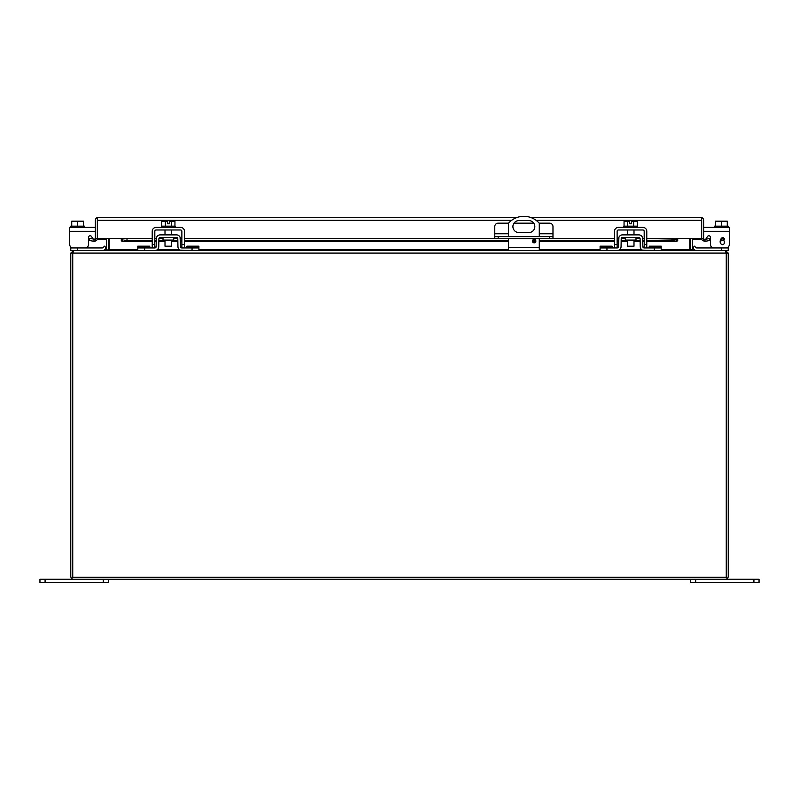 <?xml version="1.0" encoding="UTF-8"?>
<svg xmlns="http://www.w3.org/2000/svg" width="799" height="799" viewBox="0 0 799 799"><rect width="100%" height="100%" fill="white"/><g stroke="black" fill="none" stroke-linecap="round" stroke-linejoin="round"><path stroke-width="1.2" d="M728.229 247.001L728.229 250.546L728.229 247.94L728.229 250.546L693.522 250.546L692.553 249.757L690.006 249.867M106.926 250.546L108.364 250.187A2.956 2.956 0 0 0 108.434 249.558L108.434 238.412M73.228 250.846L70.801 253.093A2.956 2.956 0 0 0 70.771 253.503L70.771 576.319A2.956 2.956 0 0 0 73.728 579.275L725.272 579.275A2.956 2.956 0 0 0 728.229 576.319L728.229 253.503A2.956 2.956 0 0 0 728.199 253.093L725.772 250.846M70.801 253.093L728.199 253.093M73.178 250.596L105.478 250.546L106.447 249.757A0.989 0.989 0 0 0 106.467 249.558L106.467 238.412M725.272 250.546L725.822 250.596M108.374 250.167L106.447 249.757M692.553 249.757A0.989 0.989 0 0 1 692.533 249.558L692.533 238.412M690.626 250.167A2.956 2.956 0 0 1 690.566 249.558L690.566 238.412M726.261 253.503L726.261 577.307L72.739 577.307L72.739 253.503M72.739 253.093L73.898 250.546L725.102 250.546L726.261 253.093M689.827 238.412L689.827 249.757L692.074 250.546M109.173 249.757L109.173 238.412M690.566 579.275L690.566 582.701L759.05 582.701L759.05 579.275L753.916 579.275L753.916 582.701M695.699 582.701L695.699 579.275L753.916 579.275M45.084 582.701L45.084 579.275L39.95 579.275L39.95 582.701L108.434 582.701L108.434 579.275M45.084 579.275L103.301 579.275L103.301 582.701M508.544 223.161L498.186 223.161A3.426 3.426 0 0 0 494.761 226.586L494.761 236.644L552.978 236.644L552.978 238.561L614.521 238.561M539.195 223.161L549.552 223.161A3.426 3.426 0 0 1 552.978 226.586L552.978 236.644M549.552 236.644L549.552 238.561L552.978 238.561M549.552 238.561L498.186 238.561L498.186 236.644M494.761 236.644L494.761 238.561L498.186 238.561M533.762 223.161L513.977 223.161M106.467 239.171L97.328 239.171L97.328 238.412A2.956 2.956 0 0 1 96.27 240.679L94.372 241.368L89.198 240.499L89.538 238.561L95.001 239.161A0.989 0.989 0 0 0 95.351 238.412L97.328 238.412L97.328 220.294M701.672 220.294L701.672 239.171L692.533 239.171M690.566 239.171L689.827 239.171M109.173 239.171L108.434 239.171M703.649 238.412L703.649 220.354A2.956 2.956 0 0 0 701.672 217.568L700.683 217.398L701.672 217.568L701.672 238.412L703.649 238.412A0.989 0.989 0 0 0 703.999 239.161L702.73 240.679A2.956 2.956 0 0 1 701.672 238.412L677.702 238.412L677.702 240.679L676.733 241.318L671.999 240.499L646.781 240.499M98.317 217.398L517.253 217.398M511.62 220.354L97.328 220.354L97.328 217.568L97.328 238.412L121.298 238.412L121.298 240.679L122.077 241.368L152.219 241.368M703.999 239.161L704.798 239.38L705.147 241.318L702.73 240.679M701.672 217.568L701.672 220.354L536.129 220.354M646.781 241.368L676.923 241.368L676.733 239.38L677.702 239.161L677.702 240.679M97.328 217.568A2.956 2.956 0 0 0 95.351 220.354L95.351 238.412M704.798 239.38L709.462 238.561L709.802 240.499L705.147 241.318M700.683 217.398L530.486 217.398M127.001 240.499L127.001 238.561L121.298 239.161L122.267 239.38L122.267 241.318L127.001 240.499L152.219 240.499M644.184 240.499L642.736 240.499M640.129 240.499L633.997 240.499M627.315 240.499L621.173 240.499M618.566 240.499L617.128 240.499M614.521 240.499L539.275 240.499M535.739 240.499L532.543 240.499M508.464 240.499L184.479 240.499M181.872 240.499L180.434 240.499M177.827 240.499L171.685 240.499M165.003 240.499L158.871 240.499M156.264 240.499L154.816 240.499M646.781 238.561L677.702 239.161M96.27 240.679L95.001 239.161M93.853 241.318L94.202 239.38M671.999 238.561L671.999 240.499M127.001 238.561L152.219 238.561M154.816 238.561L156.304 238.561M158.921 238.561L163.006 238.561M173.693 238.561L177.778 238.561M180.394 238.561L181.872 238.561M184.479 238.561L494.761 238.561M617.128 238.561L618.606 238.561M621.222 238.561L625.307 238.561M635.994 238.561L640.079 238.561M642.696 238.561L644.184 238.561M532.434 241.118A1.708 1.708 0 0 1 534.141 239.41A1.708 1.708 0 0 1 535.859 241.118A1.708 1.708 0 0 1 534.141 242.836A1.708 1.708 0 0 1 532.434 241.118M534.831 226.576A5.992 5.992 0 0 1 528.838 232.569L518.901 232.569A5.992 5.992 0 0 1 512.908 226.576A5.992 5.992 0 0 1 518.901 220.584L528.838 220.584A5.992 5.992 0 0 1 534.831 226.576M508.464 238.561L508.464 247.58L539.275 247.58L539.275 238.561M539.275 236.644L539.275 223.261A20.544 20.544 0 0 0 508.464 223.261L508.464 236.644M539.275 247.58L539.275 250.546M508.464 247.58L508.464 250.546M715.495 226.147L715.495 221.193L721.387 221.193L721.387 226.147M727.27 226.147L727.27 221.193L721.387 221.193M728.229 227.385L728.229 226.147L714.536 226.147L714.536 227.385L703.649 227.385L728.229 227.385M83.505 226.147L83.505 221.193L77.613 221.193L77.613 226.147M71.73 226.147L71.73 221.193L77.613 221.193M84.464 227.385L70.771 227.385L70.771 226.147L84.464 226.147L84.464 227.385L95.351 227.385L69.703 227.385L69.703 231.301L95.351 231.301M627.315 240.08L627.315 246.202L633.997 246.202L633.997 240.08M627.674 226.147L627.674 221.193L624.049 221.193L624.049 226.147M637.252 226.147L637.252 221.193L633.637 221.193L633.637 226.147M627.674 221.193L629.722 221.193L629.722 223.79L631.58 223.79L631.58 221.193L633.637 221.193M637.502 227.385L637.502 226.147L623.809 226.147L623.809 227.385M165.003 240.08L165.003 246.202L171.685 246.202L171.685 240.08M165.363 226.147L165.363 221.193L161.748 221.193L161.748 226.147M174.951 226.147L174.951 221.193L171.326 221.193L171.326 226.147M165.363 221.193L167.42 221.193L167.42 223.79L169.278 223.79L169.278 221.193L171.326 221.193M175.191 227.385L175.191 226.147L161.498 226.147L161.498 227.385M695.849 247.56A1.318 1.318 0 0 0 696.778 247.94A1.318 1.318 0 0 1 695.849 247.56L694.461 246.172L692.623 248.02L694.001 249.398A3.915 3.915 0 0 0 696.778 250.546M728.229 247.94L721.387 247.94L721.387 250.546M696.778 247.94L721.387 247.94M702.81 247.94L701.312 247.94M102.222 250.546A3.915 3.915 0 0 0 104.999 249.398L106.377 248.02L104.539 246.172L103.151 247.56A1.318 1.318 0 0 1 102.222 247.94L70.771 247.94L70.771 247.001M73.728 250.546L70.771 250.546L70.771 247.94M106.377 248.02L104.999 249.398M103.151 247.56A1.318 1.318 0 0 1 102.222 247.94M625.307 237.473L625.307 240.08L635.994 240.08L635.994 237.473M642.845 246.651L644.154 247.94A1.318 1.318 0 0 1 642.845 246.651L642.386 237.243M642.386 250.117L661.202 250.546L661.202 247.94L644.154 247.94M649.237 247.94L649.237 246.172L661.202 246.172L661.202 247.94M618.925 250.117L617.148 250.546A3.915 3.915 0 0 0 621.063 246.691L621.203 238.771A1.318 1.318 0 0 1 622.521 237.473L638.791 237.473A1.318 1.318 0 0 1 640.099 238.771L640.239 246.691A3.915 3.915 0 0 0 644.154 250.546M618.925 237.243L618.466 246.651L617.148 247.94L600.099 247.94L600.099 250.546L606.95 250.546L606.95 247.94M642.706 238.721A3.915 3.915 0 0 0 638.791 234.876L622.521 234.876A3.915 3.915 0 0 0 618.606 238.721M617.148 250.546L606.95 250.546M600.099 247.94L600.099 246.172L612.074 246.172L612.074 247.94M618.466 246.651A1.318 1.318 0 0 1 617.148 247.94L617.128 231.301A1.318 1.318 0 0 1 618.446 229.982L642.865 229.982A1.318 1.318 0 0 1 644.184 231.301L644.184 247.94M163.006 237.473L163.006 240.08L173.693 240.08L173.693 237.473M180.534 246.651L181.852 247.94A1.318 1.318 0 0 1 180.534 246.651L180.075 237.243M180.075 250.117L198.901 250.546L198.901 247.94L181.852 247.94L181.872 244.514L184.479 244.514L184.479 231.301A3.915 3.915 0 0 0 180.554 227.385L156.135 227.385A3.915 3.915 0 0 0 152.219 231.301L152.219 247.94M186.926 247.94L186.926 246.172L198.901 246.172L198.901 247.94M156.614 250.117L154.846 250.546A3.915 3.915 0 0 0 158.761 246.691L158.901 238.771A1.318 1.318 0 0 1 160.209 237.473L176.479 237.473A1.318 1.318 0 0 1 177.797 238.771L177.937 246.691A3.915 3.915 0 0 0 181.852 250.546M156.614 237.243L156.155 246.651L154.846 247.94L137.798 247.94L137.798 250.546L144.639 250.546L144.639 247.94M180.394 238.721A3.915 3.915 0 0 0 176.479 234.876L160.209 234.876A3.915 3.915 0 0 0 156.294 238.721M154.846 250.546L144.639 250.546M137.798 247.94L137.798 246.172L149.763 246.172L149.763 247.94M156.155 246.651A1.318 1.318 0 0 1 154.846 247.94M705.737 239.211A1.648 1.648 0 0 0 705.757 239.191L707.475 236.514A1.648 1.648 0 0 1 710.501 237.413L710.501 244.514A3.426 3.426 0 0 0 713.926 247.94M723.734 239.4C722.236 237.852 721.347 238.372 721.068 240.948C725.422 237.143 725.412 246.941 721.387 244.194C717.921 242.117 722.556 234.047 724.563 239.34L723.245 238.541M729.297 227.385L729.297 244.514A3.426 3.426 0 0 1 725.872 247.94M707.475 236.514A1.648 1.648 0 0 1 710.501 237.413L710.501 244.514M703.649 231.301L729.297 231.301L729.297 244.514M93.263 239.211A1.648 1.648 0 0 1 93.243 239.191L91.525 236.514A1.648 1.648 0 0 0 88.499 237.413L88.499 244.514A3.426 3.426 0 0 1 85.074 247.94M70.771 227.385L69.703 227.385M73.128 247.94A3.426 3.426 0 0 1 69.703 244.514L69.703 231.301M91.525 236.514A1.648 1.648 0 0 0 88.499 237.413L88.499 244.514M614.521 247.94L614.521 231.301A3.915 3.915 0 0 1 618.446 227.385L642.865 227.385A3.915 3.915 0 0 1 646.781 231.301L646.781 247.94M154.816 247.94L154.816 231.301A1.318 1.318 0 0 1 156.135 229.982L180.554 229.982A1.318 1.318 0 0 1 181.872 231.301L181.872 244.514M184.479 247.94L184.479 244.514M109.173 249.558L137.798 249.558M157.443 249.558L179.256 249.558M198.901 249.558L508.464 249.558M539.275 249.558L600.099 249.558M619.744 249.558L641.557 249.558M661.202 249.558L689.827 249.558M494.761 233.767L508.464 233.767M539.275 233.767L552.978 233.767M676.733 241.318L646.781 241.318M644.184 241.318L642.746 241.318M640.149 241.318L633.997 241.318M627.315 241.318L621.163 241.318M618.556 241.318L617.128 241.318M614.521 241.318L539.275 241.318M535.839 241.318L532.444 241.318M508.464 241.318L184.479 241.318M181.872 241.318L180.444 241.318M177.837 241.318L171.685 241.318M165.003 241.318L158.851 241.318M156.254 241.318L154.816 241.318M152.219 241.318L122.267 241.318M121.298 238.412L152.219 238.412M154.816 238.412L156.314 238.412M158.951 238.412L163.006 238.412M173.693 238.412L177.738 238.412M180.384 238.412L181.872 238.412M184.479 238.412L494.761 238.412M552.978 238.412L614.521 238.412M617.128 238.412L618.616 238.412M621.262 238.412L625.307 238.412M635.994 238.412L640.049 238.412M642.686 238.412L644.184 238.412M646.781 238.412L677.702 238.412M77.613 250.546L77.613 247.94M649.237 247.56L661.202 247.56M654.361 250.546L654.361 247.94M612.074 247.56L600.099 247.56M186.926 247.56L198.901 247.56M192.05 250.546L192.05 247.94M149.763 247.56L137.798 247.56M644.184 244.514L646.781 244.514M614.521 244.514L617.128 244.514M152.219 244.514L154.816 244.514M154.816 241.368L156.244 241.368M158.851 241.368L165.003 241.368M171.685 241.368L177.847 241.368M180.444 241.368L181.872 241.368M184.479 241.368L508.464 241.368M532.454 241.368L535.839 241.368M539.275 241.368L614.521 241.368M617.128 241.368L618.556 241.368M621.153 241.368L627.315 241.368M633.997 241.368L640.149 241.368M642.756 241.368L644.184 241.368M633.997 229.982L633.997 234.876M627.315 229.982L627.315 234.876M171.685 229.982L171.685 234.876M165.003 229.982L165.003 234.876"/></g></svg>
